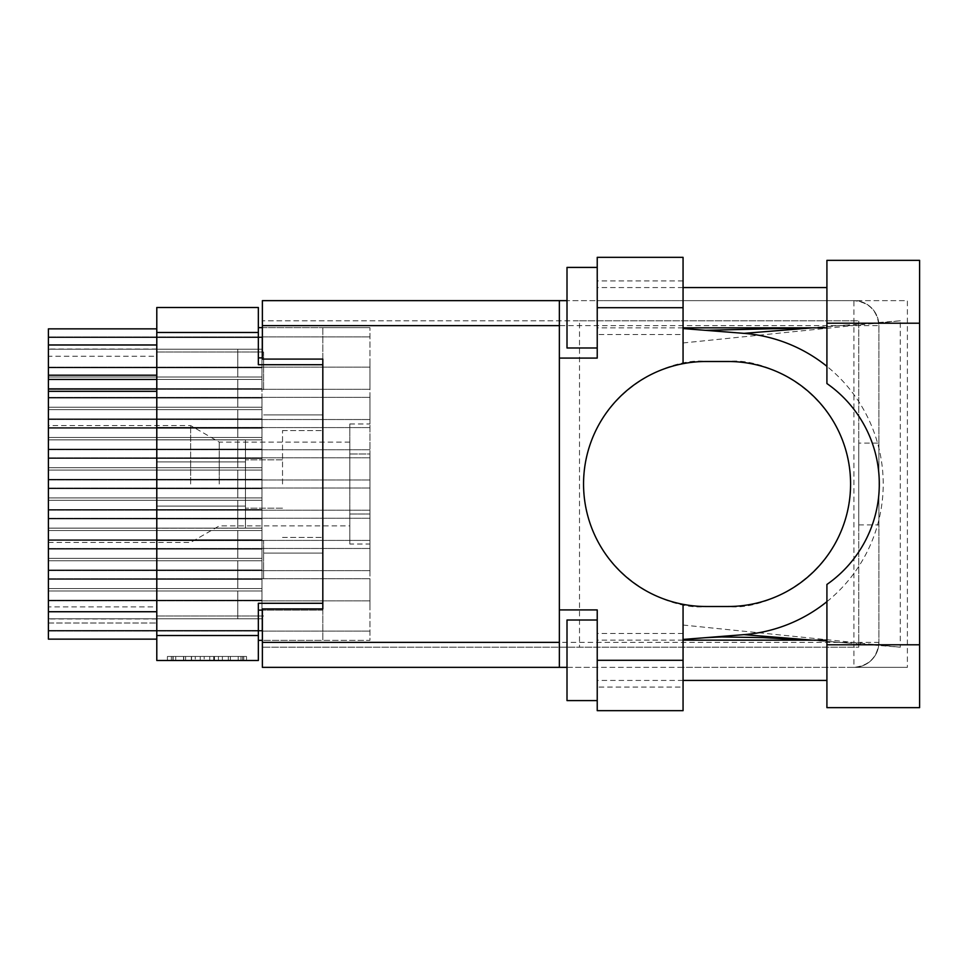 <?xml version="1.0" encoding="UTF-8"?>
<svg xmlns="http://www.w3.org/2000/svg" width="968" height="968" viewBox="0 0 968 968"><rect width="100%" height="100%" fill="white"/><g stroke="black" fill="none" stroke-linecap="round" stroke-linejoin="round"><path stroke-width="0.73" stroke-dasharray="4.84 3.63" d="M48.4 379.432L237.789 379.432L237.789 407.238L237.789 379.432L237.789 407.238L237.789 379.432L237.789 407.238L237.789 379.432L237.789 407.238L237.789 379.432L237.789 407.238L237.789 379.432L237.789 407.238L48.4 407.238L48.4 388.942L48.4 418.866L261.965 418.866L261.965 367.804L261.965 418.866L261.965 393.335L261.965 418.866L261.965 393.335L261.965 418.866L261.965 393.335L261.965 418.866L261.965 393.335L261.965 418.866L261.965 393.335L261.965 418.866L261.965 393.335L261.965 418.866L48.4 418.866L48.4 419.531L48.4 418.866L261.965 418.866L48.4 418.866L48.4 419.531L48.4 418.866L261.965 418.866L48.4 418.866L48.4 419.531L48.4 418.866L261.965 418.866L48.4 418.866L48.4 419.531L48.4 418.866L261.965 418.866L48.4 418.866L48.4 419.531L48.4 418.866L261.965 418.866L48.4 418.866L48.4 419.531L48.4 367.804L261.965 367.804L48.4 367.804L48.4 367.138L48.4 367.804L261.965 367.804L48.4 367.804L48.4 367.138L48.4 367.804L261.965 367.804L48.4 367.804L48.4 367.138L48.4 367.804L261.965 367.804L48.4 367.804L48.4 367.138L48.4 367.804L261.965 367.804L48.4 367.804L48.4 367.138L48.4 367.804L261.965 367.804L48.4 367.804L48.4 367.138L48.4 418.866L48.4 367.804L48.4 418.866L48.4 367.804L48.4 418.866L48.4 367.804L48.4 418.866L48.4 367.804L48.4 418.866L48.4 407.238L261.965 407.238L48.4 407.238L261.965 407.238L48.4 407.238L261.965 407.238L48.4 407.238L261.965 407.238L48.4 407.238L261.965 407.238L48.4 407.238L261.965 407.238L48.4 407.238L261.965 407.238L237.789 407.238L237.789 379.432L261.965 379.432L48.4 379.432L48.4 367.804L48.4 379.432L261.965 379.432L48.4 379.432L261.965 379.432L48.4 379.432L261.965 379.432L237.789 379.432L237.789 407.238L237.789 379.432L237.789 407.238L48.4 407.238L261.965 407.238L237.789 407.238L237.789 379.432L48.4 379.432L261.965 379.432L48.4 379.432L261.965 379.432L237.789 379.432L237.789 407.238L48.4 407.238L261.965 407.238L237.789 407.238L237.789 379.432L48.4 379.432L261.965 379.432L48.4 379.432L261.965 379.432L237.789 379.432L237.789 407.238L48.4 407.238L261.965 407.238L237.789 407.238L237.789 379.432L48.4 379.432L261.965 379.432L48.4 379.432L261.965 379.432L237.789 379.432L237.789 407.238L48.4 407.238L261.965 407.238L237.789 407.238L237.789 379.432L48.4 379.432L261.965 379.432L48.4 379.432L261.965 379.432L237.789 379.432L237.789 407.238L48.4 407.238L261.965 407.238L237.789 407.238L237.789 379.432L156.792 379.432L156.792 639.134L48.4 639.134L156.792 639.134L48.4 639.134L156.792 639.134L48.4 639.134L156.792 639.134L48.4 639.134L48.4 618.988L48.4 639.134L48.4 618.988L48.4 639.134L48.4 618.988L48.4 639.134L48.4 623.017L156.792 623.017L48.4 623.017L48.4 356.26L156.792 356.26L156.792 606.9L48.4 606.9M237.789 377.012L48.4 377.012L48.4 349.206L48.4 388.64L261.965 388.64L261.965 337.578L261.965 388.64L261.965 363.109L261.965 388.64L261.965 363.109L261.965 388.64L261.965 363.109L261.965 388.64L261.965 363.109L261.965 388.64L48.4 388.64L48.4 389.305L48.4 388.64L261.965 388.64L48.4 388.64L48.4 389.305L48.4 388.64L261.965 388.64L48.4 388.64L48.4 389.305L48.4 388.64L261.965 388.64L48.4 388.64L48.4 389.305L48.4 337.578L261.965 337.578L48.4 337.578L48.4 336.924L48.4 337.578L261.965 337.578L48.4 337.578L48.4 336.924L48.4 337.578L261.965 337.578L48.4 337.578L48.4 336.924L48.4 337.578L261.965 337.578L48.4 337.578L48.4 336.924L48.4 388.64L48.4 337.578L48.4 388.64L48.4 337.578L48.4 388.64L48.4 377.012L261.965 377.012L48.4 377.012L261.965 377.012L48.4 377.012L261.965 377.012L48.4 377.012L261.965 377.012L48.4 377.012L261.965 377.012L237.789 377.012L237.789 349.206L261.965 349.206L48.4 349.206L48.4 337.578L48.4 349.206L261.965 349.206L48.4 349.206L261.965 349.206L48.4 349.206L261.965 349.206L237.789 349.206L237.789 377.012L48.4 377.012L261.965 377.012L237.789 377.012L237.789 349.206L48.4 349.206L261.965 349.206L48.4 349.206L261.965 349.206L237.789 349.206L237.789 377.012L48.4 377.012L261.965 377.012L237.789 377.012L237.789 349.206L48.4 349.206L261.965 349.206L48.4 349.206L261.965 349.206L237.789 349.206L237.789 377.012L48.4 377.012L261.965 377.012L237.789 377.012L237.789 349.206L48.4 349.206L237.789 349.206L237.789 377.012M237.789 528.129L48.4 528.129L48.4 500.323L48.4 539.757L261.965 539.757L261.965 488.695L261.965 539.757L261.965 514.226L261.965 539.757L261.965 514.226L261.965 539.757L261.965 514.226L261.965 539.757L261.965 514.226L261.965 539.757L48.4 539.757L48.4 540.41L48.4 539.757L261.965 539.757L48.4 539.757L48.4 540.41L48.4 539.757L261.965 539.757L48.4 539.757L48.4 540.41L48.4 539.757L261.965 539.757L48.4 539.757L48.4 540.41L48.4 488.695L261.965 488.695L48.4 488.695L48.4 488.029L48.4 488.695L261.965 488.695L48.4 488.695L48.4 488.029L48.4 488.695L261.965 488.695L48.4 488.695L48.4 488.029L48.4 488.695L261.965 488.695L48.4 488.695L48.4 488.029L48.4 539.757L48.4 488.695L48.4 539.757L48.4 488.695L48.4 539.757L48.4 528.129L261.965 528.129L48.4 528.129L261.965 528.129L48.4 528.129L261.965 528.129L48.4 528.129L261.965 528.129L48.4 528.129L261.965 528.129L237.789 528.129L237.789 500.323L261.965 500.323L48.4 500.323L48.4 488.695L48.4 500.323L261.965 500.323L48.4 500.323L261.965 500.323L48.4 500.323L261.965 500.323L237.789 500.323L237.789 528.129L48.4 528.129L261.965 528.129L237.789 528.129L237.789 500.323L48.4 500.323L261.965 500.323L48.4 500.323L261.965 500.323L237.789 500.323L237.789 528.129L48.4 528.129L261.965 528.129L237.789 528.129L237.789 500.323L48.4 500.323L261.965 500.323L48.4 500.323L261.965 500.323L237.789 500.323L237.789 528.129L48.4 528.129L261.965 528.129L237.789 528.129L237.789 500.323L48.4 500.323L237.789 500.323L237.789 528.129M237.789 437.463L48.4 437.463L48.4 409.658L48.4 449.091L261.965 449.091L261.965 398.029L261.965 449.091L261.965 423.56L261.965 449.091L261.965 423.56L261.965 449.091L261.965 423.56L261.965 449.091L261.965 423.56L261.965 449.091L48.4 449.091L48.4 449.745L48.4 449.091L261.965 449.091L48.4 449.091L48.4 449.745L48.4 449.091L261.965 449.091L48.4 449.091L48.4 449.745L48.4 449.091L261.965 449.091L48.4 449.091L48.4 449.745L48.4 398.029L261.965 398.029L48.4 398.029L48.4 397.364L48.4 398.029L261.965 398.029L48.4 398.029L48.4 397.364L48.4 398.029L261.965 398.029L48.4 398.029L48.4 397.364L48.4 398.029L261.965 398.029L48.4 398.029L48.4 397.364L48.4 449.091L48.4 398.029L48.4 449.091L48.4 398.029L48.4 449.091L48.4 437.463L261.965 437.463L48.4 437.463L261.965 437.463L48.4 437.463L261.965 437.463L48.4 437.463L261.965 437.463L48.4 437.463L261.965 437.463L237.789 437.463L237.789 409.658L261.965 409.658L48.4 409.658L48.4 398.029L48.4 409.658L261.965 409.658L48.4 409.658L261.965 409.658L48.4 409.658L261.965 409.658L237.789 409.658L237.789 437.463L48.4 437.463L261.965 437.463L237.789 437.463L237.789 409.658L48.4 409.658L261.965 409.658L48.4 409.658L261.965 409.658L237.789 409.658L237.789 437.463L48.4 437.463L261.965 437.463L237.789 437.463L237.789 409.658L48.4 409.658L261.965 409.658L48.4 409.658L261.965 409.658L237.789 409.658L237.789 437.463L48.4 437.463L261.965 437.463L237.789 437.463L237.789 409.658L48.4 409.658L237.789 409.658L237.789 437.463M237.789 497.903L48.4 497.903L48.4 470.097L48.4 509.531L261.965 509.531L261.965 458.469L261.965 509.531L261.965 484L261.965 509.531L261.965 484L261.965 509.531L48.4 509.531L48.4 510.196L48.4 509.531L261.965 509.531L48.4 509.531L48.4 510.196L48.4 458.469L261.965 458.469L48.4 458.469L48.4 457.804L48.4 458.469L261.965 458.469L48.4 458.469L48.4 457.804L48.4 509.531L48.4 497.903L261.965 497.903L48.4 497.903L261.965 497.903L48.4 497.903L261.965 497.903L237.789 497.903L237.789 470.097L261.965 470.097L48.4 470.097L48.4 458.469L48.4 470.097L261.965 470.097L48.4 470.097L261.965 470.097L48.4 470.097L261.965 470.097L237.789 470.097L237.789 497.903L48.4 497.903L261.965 497.903L237.789 497.903L237.789 470.097L48.4 470.097L237.789 470.097L237.789 497.903M237.789 588.568L48.4 588.568L48.4 560.762L48.4 600.196L261.965 600.196L261.965 549.134L261.965 600.196L261.965 574.665L261.965 600.196L261.965 574.665L261.965 600.196L261.965 574.665L261.965 600.196L261.965 574.665L261.965 600.196L261.965 574.665L261.965 600.196L261.965 574.665L261.965 600.196L48.4 600.196L48.4 600.862L48.4 600.196L261.965 600.196L48.4 600.196L48.4 600.862L48.4 600.196L261.965 600.196L48.4 600.196L48.4 600.862L48.4 600.196L261.965 600.196L48.4 600.196L48.4 600.862L48.4 600.196L261.965 600.196L48.4 600.196L48.4 600.862L48.4 600.196L261.965 600.196L48.4 600.196L48.4 600.862L48.4 549.134L261.965 549.134L48.4 549.134L48.4 548.469L48.4 549.134L261.965 549.134L48.4 549.134L48.4 548.469L48.4 549.134L261.965 549.134L48.4 549.134L48.4 548.469L48.4 549.134L261.965 549.134L48.4 549.134L48.4 548.469L48.4 549.134L261.965 549.134L48.4 549.134L48.4 548.469L48.4 549.134L261.965 549.134L48.4 549.134L48.4 548.469L48.4 600.196L48.4 549.134L48.4 600.196L48.4 549.134L48.4 600.196L48.4 549.134L48.4 600.196L48.4 549.134L48.4 600.196L48.4 588.568L261.965 588.568L48.4 588.568L261.965 588.568L48.4 588.568L261.965 588.568L48.4 588.568L261.965 588.568L48.4 588.568L261.965 588.568L48.4 588.568L261.965 588.568L48.4 588.568L261.965 588.568L237.789 588.568L237.789 560.762L261.965 560.762L48.4 560.762L48.4 549.134L48.4 560.762L261.965 560.762L48.4 560.762L261.965 560.762L48.4 560.762L261.965 560.762L237.789 560.762L237.789 588.568L48.4 588.568L261.965 588.568L237.789 588.568L237.789 560.762L48.4 560.762L261.965 560.762L48.4 560.762L261.965 560.762L237.789 560.762L237.789 588.568L48.4 588.568L261.965 588.568L237.789 588.568L237.789 560.762L48.4 560.762L261.965 560.762L48.4 560.762L261.965 560.762L237.789 560.762L237.789 588.568L48.4 588.568L261.965 588.568L237.789 588.568L237.789 560.762L48.4 560.762L261.965 560.762L48.4 560.762L261.965 560.762L237.789 560.762L237.789 588.568L48.4 588.568L261.965 588.568L237.789 588.568L237.789 560.762L48.4 560.762L261.965 560.762L48.4 560.762L261.965 560.762L237.789 560.762L237.789 588.568L48.4 588.568L261.965 588.568L237.789 588.568L237.789 560.762L48.4 560.762L237.789 560.762L237.789 588.568M237.789 467.677L48.4 467.677L48.4 439.871L48.4 479.305L261.965 479.305L261.965 428.243L261.965 479.305L261.965 453.774L261.965 479.305L261.965 453.774L261.965 479.305L261.965 453.774L261.965 479.305L261.965 453.774L261.965 479.305L48.4 479.305L48.4 479.971L48.4 479.305L261.965 479.305L48.4 479.305L48.4 479.971L48.4 479.305L261.965 479.305L48.4 479.305L48.4 479.971L48.4 479.305L261.965 479.305L48.4 479.305L48.4 479.971L48.4 428.243L261.965 428.243L48.4 428.243L48.4 427.59L48.4 428.243L261.965 428.243L48.4 428.243L48.4 427.59L48.4 428.243L261.965 428.243L48.4 428.243L48.4 427.59L48.4 428.243L261.965 428.243L48.4 428.243L48.4 427.59L48.4 479.305L48.4 428.243L48.4 479.305L48.4 428.243L48.4 479.305L48.4 467.677L261.965 467.677L48.4 467.677L261.965 467.677L48.4 467.677L261.965 467.677L48.4 467.677L261.965 467.677L48.4 467.677L261.965 467.677L237.789 467.677L237.789 439.871L261.965 439.871L48.4 439.871L48.4 428.243L48.4 439.871L261.965 439.871L48.4 439.871L261.965 439.871L48.4 439.871L261.965 439.871L237.789 439.871L237.789 467.677L48.4 467.677L261.965 467.677L237.789 467.677L237.789 439.871L48.4 439.871L261.965 439.871L48.4 439.871L261.965 439.871L237.789 439.871L237.789 467.677L48.4 467.677L261.965 467.677L237.789 467.677L237.789 439.871L48.4 439.871L261.965 439.871L48.4 439.871L261.965 439.871L237.789 439.871L237.789 467.677L48.4 467.677L261.965 467.677L237.789 467.677L237.789 439.871L48.4 439.871L237.789 439.871L237.789 467.677M237.789 558.342L48.4 558.342L48.4 530.537L48.4 569.971L261.965 569.971L261.965 518.909L261.965 569.971L261.965 544.439L261.965 569.971L261.965 544.439L261.965 569.971L261.965 544.439L261.965 569.971L261.965 544.439L261.965 569.971L48.4 569.971L48.4 570.636L48.4 569.971L261.965 569.971L48.4 569.971L48.4 570.636L48.4 569.971L261.965 569.971L48.4 569.971L48.4 570.636L48.4 569.971L261.965 569.971L48.4 569.971L48.4 570.636L48.4 518.909L261.965 518.909L48.4 518.909L48.4 518.255L48.4 518.909L261.965 518.909L48.4 518.909L48.4 518.255L48.4 518.909L261.965 518.909L48.4 518.909L48.4 518.255L48.4 518.909L261.965 518.909L48.4 518.909L48.4 518.255L48.4 569.971L48.4 518.909L48.4 569.971L48.4 518.909L48.4 569.971L48.4 558.342L261.965 558.342L48.4 558.342L261.965 558.342L48.4 558.342L261.965 558.342L48.4 558.342L261.965 558.342L48.4 558.342L261.965 558.342L237.789 558.342L237.789 530.537L261.965 530.537L48.4 530.537L48.4 518.909L48.4 530.537L261.965 530.537L48.4 530.537L261.965 530.537L48.4 530.537L261.965 530.537L237.789 530.537L237.789 558.342L48.4 558.342L261.965 558.342L237.789 558.342L237.789 530.537L48.4 530.537L261.965 530.537L48.4 530.537L261.965 530.537L237.789 530.537L237.789 558.342L48.4 558.342L261.965 558.342L237.789 558.342L237.789 530.537L48.4 530.537L261.965 530.537L48.4 530.537L261.965 530.537L237.789 530.537L237.789 558.342L48.4 558.342L261.965 558.342L237.789 558.342L237.789 530.537L48.4 530.537L237.789 530.537L237.789 558.342M237.789 618.794L48.4 618.794L48.4 590.988L48.4 630.422L261.965 630.422L261.965 579.36L261.965 630.422L261.965 604.891L261.965 630.422L261.965 604.891L261.965 630.422L261.965 604.891L261.965 630.422L261.965 604.891L261.965 630.422L48.4 630.422L48.4 631.075L48.4 630.422L261.965 630.422L48.4 630.422L48.4 631.075L48.4 630.422L261.965 630.422L48.4 630.422L48.4 631.075L48.4 630.422L261.965 630.422L48.4 630.422L48.4 631.075L48.4 579.36L261.965 579.36L48.4 579.36L48.4 578.695L48.4 579.36L261.965 579.36L48.4 579.36L48.4 578.695L48.4 579.36L261.965 579.36L48.4 579.36L48.4 578.695L48.4 579.36L261.965 579.36L48.4 579.36L48.4 578.695L48.4 630.422L48.4 579.36L48.4 630.422L48.4 579.36L48.4 630.422L48.4 618.794L261.965 618.794L48.4 618.794L261.965 618.794L48.4 618.794L261.965 618.794L48.4 618.794L261.965 618.794L48.4 618.794L261.965 618.794L237.789 618.794L237.789 590.988L261.965 590.988L48.4 590.988L48.4 579.36L48.4 590.988L261.965 590.988L48.4 590.988L261.965 590.988L48.4 590.988L261.965 590.988L237.789 590.988L237.789 618.794L48.4 618.794L261.965 618.794L237.789 618.794L237.789 590.988L48.4 590.988L261.965 590.988L48.4 590.988L261.965 590.988L237.789 590.988L237.789 618.794L48.4 618.794L261.965 618.794L237.789 618.794L237.789 590.988L48.4 590.988L261.965 590.988L48.4 590.988L261.965 590.988L237.789 590.988L237.789 618.794L48.4 618.794L261.965 618.794L237.789 618.794L237.789 590.988L48.4 590.988L237.789 590.988L237.789 618.794M240.984 656.461L172.945 656.461L172.945 660.491L172.945 656.461L172.945 660.491L172.945 656.461L185.602 656.461L167.416 656.461L246.513 656.461L228.327 656.461L240.984 656.461L230.396 656.461L240.984 656.461L240.984 660.491L173.151 660.491L246.513 660.491L167.416 660.491L246.513 660.491L242.569 660.491L246.513 660.491L246.513 656.461L243.754 656.461L246.513 656.461L246.513 660.491L167.416 660.491L242.569 660.491L167.416 660.491L240.984 660.491L240.984 656.461L240.984 660.491M190.648 484L190.648 425.569L190.648 484M219.264 484L219.264 442.098L219.264 484M48.4 484L48.4 425.569L48.4 484M263.586 389.705L263.586 352.025L263.586 389.705M322.816 389.705L322.816 414.897L322.816 389.705M263.586 578.295L263.586 540.616L263.586 578.295M322.816 578.295L322.816 553.103L322.816 578.295M245.448 484L245.448 459.824L245.448 484M282.523 484L282.523 430.603L282.523 484M156.792 578.295L156.792 540.616L156.792 578.295M156.792 389.705L156.792 352.025L156.792 389.705M322.816 484L322.816 430.603L322.816 484M369.957 393.335L369.957 419.531L369.957 393.335M369.957 363.109L369.957 389.305L369.957 363.109M369.957 514.226L369.957 488.029L369.957 514.226M369.957 423.56L369.957 397.364L369.957 423.56M369.957 484L369.957 457.804L369.957 484M369.957 574.665L369.957 548.469L369.957 574.665M369.957 453.774L369.957 479.971L369.957 453.774M369.957 544.439L369.957 570.636L369.957 544.439M369.957 604.891L369.957 578.695L369.957 604.891M349.811 484L349.811 442.098L349.811 484M222.386 656.461L171.372 656.461L246.513 656.461L214.485 656.461L214.485 660.491L218.441 660.491L214.485 660.491L214.485 656.461L230.396 656.461L183.533 656.461L195.294 656.461L195.294 660.491L195.294 656.461L171.372 656.461L242.569 656.461L167.416 656.461L167.416 660.491L167.416 656.461L167.416 660.491L167.416 656.461L171.372 656.461L167.416 656.461L167.416 660.491L167.416 656.461L246.513 656.461L246.513 660.491L246.513 656.461L242.569 656.461L246.513 656.461L246.513 660.491L246.513 656.461L209.729 656.461L209.729 660.491L209.729 656.461L204.2 656.461L204.2 660.491L204.2 656.461L204.2 660.491L204.2 656.461L173.151 656.461L228.327 656.461L222.386 656.461L222.386 660.491M262.376 327.656L322.816 327.656L258.347 327.656L258.347 364.718L258.347 307.509L156.792 307.509L156.792 660.491L258.347 660.491L258.347 603.282L322.816 603.282L322.816 364.718L322.816 640.344L262.376 640.344M156.792 356.26L156.792 328.866L48.4 328.866L156.792 328.866L48.4 328.866L156.792 328.866L48.4 328.866L156.792 328.866L48.4 328.866L48.4 356.26M258.347 327.656L258.347 364.718L322.816 364.718L322.816 610.13L258.347 610.13L258.347 640.344L369.957 640.344L369.957 327.656L369.957 640.344L322.816 640.344L322.816 610.13L262.376 610.13M258.347 603.282L258.347 610.13L258.347 603.282L322.816 603.282L258.347 603.282M258.347 364.718L322.816 364.718L258.347 364.718M369.957 544.028L369.957 514.008L369.957 544.028L349.811 544.028L349.811 514.008L349.811 544.028M369.957 453.992L369.957 514.008L369.957 423.972L369.957 453.992L349.811 453.992L349.811 514.008L369.957 514.008L349.811 514.008L349.811 423.972L349.811 453.992L369.957 453.992M258.347 640.344L258.347 610.13M369.957 327.656L322.816 327.656L369.957 327.656M322.816 327.656L322.816 640.344L322.816 327.656M156.792 328.866L156.792 379.432M156.792 639.134L156.792 606.9M156.792 506.107L156.792 439.799L156.792 506.107L245.448 506.107L245.448 528.201L156.792 528.201L245.448 528.201L245.448 461.893L245.448 506.107L156.792 506.107L245.448 506.107L245.448 461.893L156.792 461.893L156.792 439.799L156.792 461.893L245.448 461.893L245.448 439.799L245.448 461.893L156.792 461.893L245.448 461.893L245.448 528.201L245.448 506.107L156.792 506.107M245.448 439.799L156.792 439.799L245.448 439.799L245.448 461.893L245.448 439.799M349.811 423.972L369.957 423.972M246.513 656.461L246.513 660.491M209.729 656.461L209.729 660.491L209.729 656.461M167.416 656.461L167.416 660.491L167.416 656.461L171.372 656.461L167.416 656.461M826.914 707.644L826.914 584.454A122.5 122.5 0 0 0 826.914 383.546L826.914 260.356M919.6 707.644L919.6 260.356M826.914 287.556L826.914 327.849L826.914 287.556M683.057 287.556L597.232 287.556L597.232 327.849L597.232 287.556M683.057 327.849L597.232 327.849M826.914 640.15L826.914 680.443L826.914 640.15M683.057 640.15L597.232 640.15L597.232 680.443L597.232 640.15M683.057 680.443L597.232 680.443M597.232 700.59L597.232 620.004L597.232 700.59M597.232 347.996L597.232 267.41L597.232 347.996M683.057 687.086L683.057 633.495L683.057 687.086L597.232 687.086L597.232 633.495L597.232 687.086M683.057 633.495L597.232 633.495M683.057 334.504L683.057 280.914L683.057 334.504L597.232 334.504L597.232 280.914L597.232 334.504M683.057 280.914L597.232 280.914M858.749 443.102L858.749 524.898L858.749 443.102L878.896 443.102L878.896 524.898L878.896 443.102M858.749 524.898L878.896 524.898M567.006 667.351L597.232 667.351L597.232 710.669L683.057 710.669L683.057 667.351L597.232 667.351L597.232 609.925L559.359 609.925M559.359 358.075L597.232 358.075L597.232 300.649L683.057 300.649L683.057 257.331L597.232 257.331L597.232 300.649L567.006 300.649L853.921 300.649A24.986 24.986 0 0 1 878.896 325.635C877.31 310.571 868.986 302.246 853.921 300.649A24.986 24.986 0 0 1 878.896 325.635L878.896 642.365L878.896 325.635L853.921 325.635L853.921 642.365L262.376 642.365L262.376 608.92L322.816 608.92L262.376 608.92L262.376 647.205L262.376 608.92L322.816 608.92L322.816 359.08L322.816 608.92M262.376 642.365L262.376 667.351L853.921 667.351C868.986 665.754 877.31 657.429 878.896 642.365A24.986 24.986 0 0 1 853.921 667.351L907.391 667.351L907.391 300.649L853.921 300.649L853.921 325.635L262.376 325.635L262.376 300.649L559.359 300.649L559.359 667.351M683.057 604.322L683.057 667.351L907.391 667.351M683.057 363.678L683.057 300.649L907.391 300.649M683.057 342.962L900.276 320.795L900.276 647.205L812.479 640.15M683.057 625.038L900.276 647.205M322.816 359.08L262.376 359.08L262.376 320.795L262.376 359.08L322.816 359.08L262.376 359.08L262.376 325.635M579.505 320.795L858.749 320.795L858.749 647.205L262.376 647.205L858.749 647.205L858.749 320.795L262.376 320.795L579.505 320.795L579.505 647.205M706.035 606.5L728.081 606.5C763.909 611.425 848.912 574.665 850.582 484C848.912 393.335 763.909 356.575 728.081 361.5L706.035 361.5C670.195 356.575 585.204 393.335 583.535 484C585.204 574.665 670.195 611.425 706.035 606.5M826.914 601.66A151.105 151.105 0 0 0 826.914 366.34M900.276 320.795L812.479 327.849M567.006 267.41L567.006 347.996M567.006 620.004L567.006 700.59M230.396 656.461L230.396 660.491L230.396 656.461M243.754 656.461L243.754 660.491L243.754 656.461M258.347 635.516L156.792 635.516M156.792 332.484L258.347 332.484M258.347 357.87L262.376 357.87M185.602 656.461L185.602 660.491L185.602 656.461M191.543 656.461L191.543 660.491M228.327 656.461L228.327 660.491L228.327 656.461M242.569 656.461L242.569 660.491M171.372 656.461L171.372 660.491M175.716 656.461L175.716 660.491M238.213 656.461L238.213 660.491M213.686 656.461L213.686 660.491L213.686 656.461M183.726 656.461L183.726 660.491L183.726 656.461M200.243 656.461L200.243 660.491L200.243 656.461M191.337 656.461L191.337 660.491L191.337 656.461M183.533 656.461L183.533 660.491L183.533 656.461M218.441 656.461L218.441 660.491L218.441 656.461M826.914 323.215L919.6 323.215M878.896 642.365A24.986 24.986 0 0 1 853.921 667.351L853.921 642.365L878.896 642.365M826.914 644.785L919.6 644.785M349.811 442.098L219.264 442.098L190.648 425.569L48.4 425.569M322.816 364.525L263.586 364.525L322.816 364.525M322.816 553.103L263.586 553.103L322.816 553.103M282.523 459.824L245.448 459.824L282.523 459.824M263.586 540.616L156.792 540.616L263.586 540.616M263.586 352.025L156.792 352.025L263.586 352.025M282.523 430.603L322.816 430.603L282.523 430.603M48.4 367.138L369.957 367.138L48.4 367.138M48.4 336.924L369.957 336.924L48.4 336.924M48.4 488.029L369.957 488.029L48.4 488.029M48.4 397.364L369.957 397.364L48.4 397.364M48.4 457.804L369.957 457.804L48.4 457.804M48.4 548.469L369.957 548.469L48.4 548.469M48.4 427.59L369.957 427.59L48.4 427.59M48.4 518.255L369.957 518.255L48.4 518.255M48.4 578.695L369.957 578.695L48.4 578.695M48.4 542.431L190.648 542.431L219.264 525.902L349.811 525.902M48.4 419.531L369.957 419.531L48.4 419.531M48.4 389.305L369.957 389.305L48.4 389.305M48.4 540.41L369.957 540.41L48.4 540.41M48.4 449.745L369.957 449.745L48.4 449.745M48.4 510.196L369.957 510.196L48.4 510.196M48.4 600.862L369.957 600.862L48.4 600.862M48.4 479.971L369.957 479.971L48.4 479.971M48.4 570.636L369.957 570.636L48.4 570.636M48.4 631.075L369.957 631.075L48.4 631.075M282.523 537.397L322.816 537.397L282.523 537.397M263.586 615.975L156.792 615.975L263.586 615.975M263.586 427.384L156.792 427.384L263.586 427.384M322.816 603.475L263.586 603.475L322.816 603.475M282.523 508.176L245.448 508.176L282.523 508.176M322.816 414.897L263.586 414.897L322.816 414.897M156.792 618.988L48.4 618.988M156.792 349.012L48.4 349.012M173.151 656.461L173.151 660.491M172.945 656.461L172.945 660.491M809.369 327.849L849.081 324.909M849.081 643.091L809.369 640.15"/><path stroke-width="1.45" d="M156.792 391.314L48.4 391.314L48.4 388.942L156.792 388.942M322.816 608.92L322.816 603.282L258.347 603.282L258.347 660.491L156.792 660.491L156.792 307.509L258.347 307.509L258.347 364.718L322.816 364.718L322.816 359.08L322.816 608.92L262.376 608.92L262.376 642.365L559.359 642.365M262.376 640.344L258.347 640.344M258.347 327.656L262.376 327.656M156.792 344.983L48.4 344.983L48.4 328.866L156.792 328.866M156.792 639.134L48.4 639.134L48.4 611.74L156.792 611.74M48.4 391.314L48.4 611.74M48.4 344.983L48.4 375.197L156.792 375.197M48.4 375.197L48.4 388.942M48.4 379.432L156.792 379.432M826.914 644.785L826.914 584.454A122.5 122.5 0 0 0 826.914 383.546L826.914 260.356L919.6 260.356L919.6 707.644L826.914 707.644L826.914 644.785L919.6 644.785M826.914 287.556L683.057 287.556M826.914 327.849L683.057 327.849M826.914 640.15L683.057 640.15M826.914 680.443L683.057 680.443M597.232 700.59L567.006 700.59L567.006 620.004L597.232 620.004M597.232 347.996L567.006 347.996L567.006 267.41L597.232 267.41M683.057 660.297L683.057 710.669L597.232 710.669L597.232 660.297L683.057 660.297L683.057 604.322A122.5 122.5 0 0 1 683.057 363.678L683.057 307.703L597.232 307.703L597.232 358.075L559.359 358.075L559.359 667.351L262.376 667.351L262.376 642.365M559.359 609.925L597.232 609.925L597.232 660.297M597.232 307.703L597.232 257.331L683.057 257.331L683.057 307.703M567.006 667.351L559.359 667.351M322.816 359.08L262.376 359.08L262.376 300.649L559.359 300.649L559.359 358.075M567.006 300.649L559.359 300.649L567.006 300.649M683.057 363.678A122.5 122.5 0 0 1 706.035 361.5L728.081 361.5A122.5 122.5 0 0 1 850.582 484A122.5 122.5 0 0 1 728.081 606.5L706.035 606.5A122.5 122.5 0 0 1 683.057 604.322M812.479 640.15L743.968 634.645L683.057 639.437M743.968 634.645A151.105 151.105 0 0 0 826.914 601.66M826.914 366.34A151.105 151.105 0 0 0 743.968 333.355L683.057 328.563M812.479 327.849L743.968 333.355M156.792 635.516L258.347 635.516M258.347 332.484L156.792 332.484M258.347 610.13L262.376 610.13M262.376 357.87L258.347 357.87M559.359 325.635L262.376 325.635M826.914 323.215L919.6 323.215M705.406 330.318L809.369 327.849M809.369 640.15L763.026 637.61L721.656 636.956L705.406 637.682"/></g></svg>
